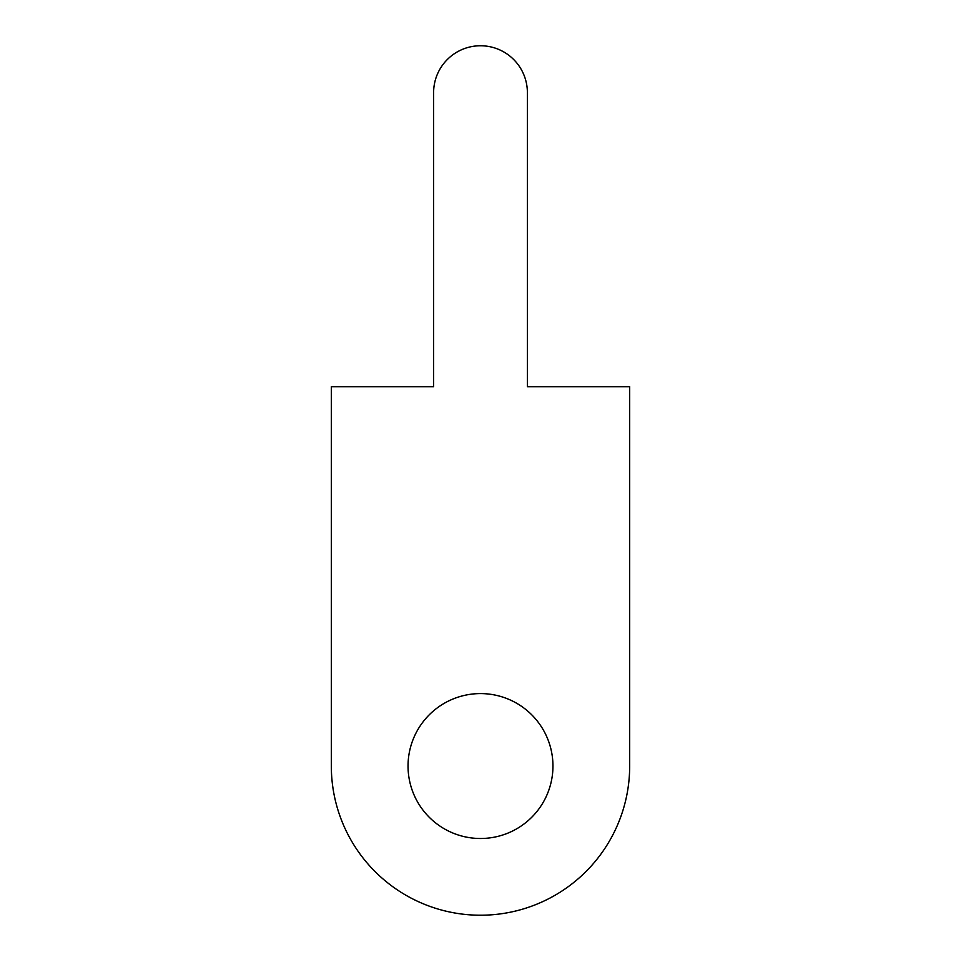 <?xml version="1.0" encoding="UTF-8"?>
<svg xmlns="http://www.w3.org/2000/svg" width="961" height="961" viewBox="0 0 961 961"><rect width="100%" height="100%" fill="white"/><g stroke="black" fill="none" stroke-linecap="round" stroke-linejoin="round"><path stroke-width="0.72" stroke-dasharray="4.8 3.6" d="M433.615 386.718L331.329 386.718L331.329 766.049A149.171 149.171 0 0 0 480.5 915.22A149.171 149.171 0 0 0 629.671 766.049L629.671 386.718L527.385 386.718L527.385 92.64A46.885 46.885 0 0 0 480.5 45.756A46.885 46.885 0 0 0 433.615 92.64L433.615 386.718M408.041 766.049A72.459 72.459 0 0 0 516.73 828.79A72.459 72.459 0 0 0 516.73 703.296A72.459 72.459 0 0 0 408.041 766.049"/><path stroke-width="1.44" d="M433.615 386.718L331.329 386.718L331.329 766.049A149.171 149.171 0 0 0 480.5 915.22A149.171 149.171 0 0 0 629.671 766.049L629.671 386.718L527.385 386.718L527.385 92.64A46.885 46.885 0 0 0 480.5 45.756A46.885 46.885 0 0 0 433.615 92.64L433.615 386.718M408.041 766.049A72.459 72.459 0 0 0 516.73 828.79A72.459 72.459 0 0 0 516.73 703.296A72.459 72.459 0 0 0 408.041 766.049"/></g></svg>

